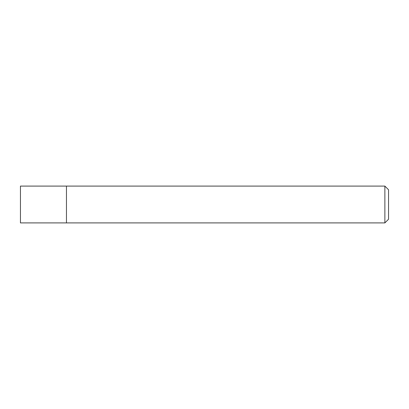 <?xml version="1.0" encoding="UTF-8"?>
<svg xmlns="http://www.w3.org/2000/svg" width="409" height="409" viewBox="0 0 409 409"><rect width="100%" height="100%" fill="white"/><g stroke="black" fill="none" stroke-linecap="round" stroke-linejoin="round"><path stroke-width="0.31" stroke-dasharray="2.04 1.53" d="M66.462 186.095L66.462 222.905L66.462 186.095M384.869 186.095L384.869 222.905M388.55 189.776L388.55 219.224M20.45 186.095L20.45 222.905"/><path stroke-width="0.61" d="M384.869 222.905L388.55 219.224L388.55 189.776L384.869 186.095L20.45 186.095L20.45 222.905L66.462 222.905L66.462 186.095L66.462 222.905L384.869 222.905L384.869 186.095"/></g></svg>
